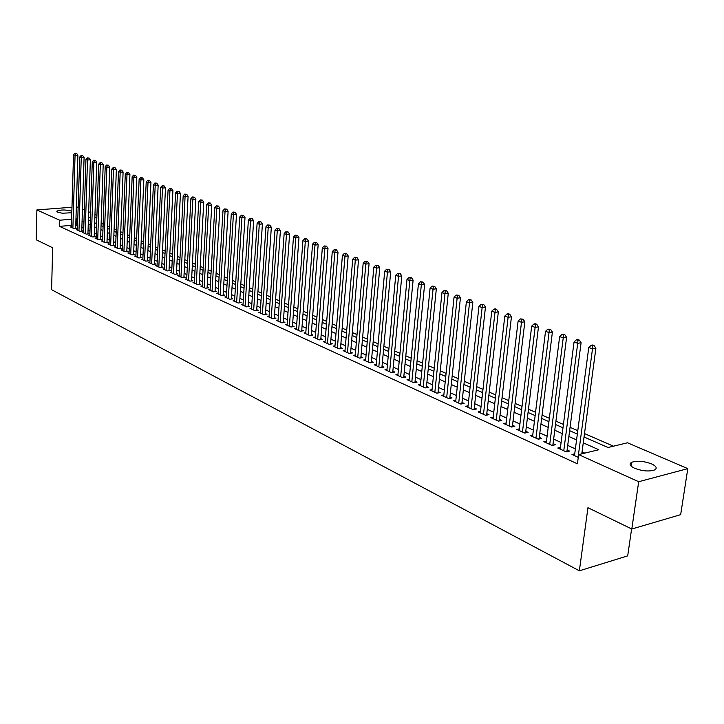 <?xml version="1.0" encoding="UTF-8"?>
<svg xmlns="http://www.w3.org/2000/svg" width="724" height="724" viewBox="0 0 724 724"><rect width="100%" height="100%" fill="white"/><g stroke="black" fill="none" stroke-linecap="round" stroke-linejoin="round"><path stroke-width="1.09" d="M634.604 468.274C629.907 465.975 628.912 463.994 631.609 462.319C637.039 460.5 643.699 461.034 651.573 463.894C656.406 466.211 657.428 468.22 654.641 469.939C649.111 471.722 642.432 471.161 634.604 468.274M71.812 212.72L62.355 213.236L57.703 212.241L56.879 211.146C60.635 209.607 65.576 209.607 71.703 211.137L71.857 211.209M631.609 528.918L627.69 555.878L579.363 570.811L51.576 289.672L52.671 247.771L36.2 239.771L36.888 209.933L71.975 207.245M76.319 206.919L78.147 207.272M82.455 209.127L84.328 209.924M88.672 211.788L90.59 212.612M94.962 214.485L96.935 215.327M613.463 446.183L584.503 433.586M577.788 430.662L570.069 427.305M563.426 424.409L555.923 421.151M549.353 418.291L542.059 415.114M535.552 412.282L528.466 409.196M522.022 406.399L515.135 403.395M508.755 400.625L502.058 397.711M495.741 394.96L489.225 392.127M482.98 389.403L476.645 386.652M470.455 383.955L464.292 381.276M458.156 378.607L452.165 376M446.093 373.358L440.255 370.815M434.246 368.199L428.572 365.729M422.617 363.14L417.096 360.742M411.187 358.172L405.82 355.837M399.974 353.285L394.743 351.013M388.951 348.488L383.865 346.28M378.118 343.782L373.168 341.628M367.475 339.149L362.661 337.049M357.023 334.597L352.326 332.56M346.742 330.126L342.171 328.135M336.633 325.728L332.189 323.791M326.696 321.402L322.37 319.519M316.922 317.148L312.705 315.32M307.311 312.967L303.211 311.184M297.854 308.849L293.863 307.121M288.55 304.804L284.668 303.112M279.401 300.822L275.618 299.175M270.396 296.903L266.713 295.302M261.527 293.048L257.943 291.482M252.803 289.247L249.309 287.736M244.214 285.509L240.811 284.034M235.752 281.835L232.449 280.396M227.427 278.206L224.205 276.812M219.227 274.64L216.096 273.274M211.155 271.129L208.096 269.799M203.2 267.663L200.222 266.369M195.362 264.26L192.466 262.993M187.643 260.893L184.819 259.672M180.032 257.59L177.29 256.396M172.538 254.323L169.868 253.165M165.144 251.11L162.547 249.979M157.859 247.943L155.334 246.839M150.683 244.812L148.221 243.744M143.605 241.735L141.207 240.694M136.628 238.703L134.293 237.689M129.75 235.707L127.478 234.721M122.962 232.748L120.754 231.789M116.265 229.843L114.12 228.902M109.668 226.965L107.577 226.06M103.152 224.132L101.125 223.254M584.042 436.997L608.042 447.495L627.518 442.789L687.8 468.627L638.686 481.722L578.639 454.6L598.793 449.731L583.263 442.862M638.686 481.722L631.799 529.009L680.66 514.664L687.8 468.627M574.729 453.812L571.978 454.473L578.277 457.333M560.466 447.396L557.77 448.029L566.259 451.885L569.598 451.079L567.118 449.957M546.475 441.106L543.842 441.712L552.168 445.486L555.498 444.708L553.064 443.604M532.764 434.943L530.194 435.513L538.348 439.215L541.679 438.463L539.289 437.377M519.316 428.889L516.8 429.441L524.8 433.07L528.122 432.337L525.778 431.278M506.13 422.961L503.669 423.486L511.515 427.042L514.827 426.327L512.529 425.287M493.198 417.133L490.791 417.639L498.483 421.133L501.795 420.436L499.533 419.413M480.51 411.422L478.148 411.911L485.704 415.332L488.999 414.653L486.79 413.648M468.057 405.82L465.749 406.282L473.161 409.648L476.446 408.979L474.274 407.992M455.839 400.318L453.568 400.761L460.844 404.064L464.129 403.404L461.993 402.444M443.839 394.915L441.622 395.34L448.762 398.58L452.038 397.938L449.939 396.996M432.065 389.603L429.884 390.019L436.898 393.195L440.165 392.571L438.111 391.648M420.499 384.399L418.363 384.788L425.25 387.91L428.508 387.304L426.49 386.39M409.132 379.276L407.051 379.657L413.811 382.724L417.06 382.127L415.069 381.231M397.983 374.245L395.928 374.607L402.58 377.629L405.811 377.05L403.865 376.163M387.014 369.303L385.005 369.656L391.539 372.616L394.761 372.055L392.851 371.186M376.245 364.453L374.272 364.787L380.697 367.702L383.91 367.149L382.028 366.299M365.665 359.683L363.729 360L370.036 362.86L373.24 362.326L371.394 361.484M355.258 354.986L353.357 355.303L359.557 358.108L362.751 357.584L360.941 356.76M345.031 350.38L343.167 350.678L349.267 353.439L352.443 352.923L350.66 352.117M334.977 345.846L333.149 346.126L339.14 348.85L342.316 348.344L340.561 347.547M325.094 341.384L323.293 341.656L329.185 344.334L332.352 343.837L330.624 343.058M315.365 336.995L313.601 337.266L319.402 339.891L322.551 339.411L320.85 338.642M305.809 332.687L304.071 332.94L309.772 335.529L312.913 335.058L311.239 334.298M296.397 328.434L294.695 328.687L300.306 331.23L303.428 330.768L301.79 330.026M287.138 324.262L285.464 324.497L290.985 327.004L294.107 326.551L292.487 325.818M278.034 320.153L276.387 320.379L281.817 322.841L284.93 322.406L283.337 321.682M269.075 316.107L267.455 316.325L272.794 318.75L275.898 318.325L274.324 317.619M260.251 312.125L258.658 312.334L263.916 314.723L267.002 314.307L265.464 313.61M251.563 308.207L250.006 308.415L255.183 310.759L258.251 310.352L256.739 309.664M243.02 304.342L241.481 304.542L246.576 306.858L249.644 306.451L248.142 305.781M234.603 300.541L233.083 300.741L238.106 303.012L241.155 302.623L239.689 301.953M226.313 296.804L224.82 296.985L229.77 299.229L232.811 298.849L231.354 298.188M218.15 293.12L216.684 293.292L221.553 295.501L224.585 295.13L223.155 294.487M210.105 289.482L208.666 289.663L213.462 291.835L216.485 291.464L215.073 290.831M202.186 285.908L200.774 286.08L205.498 288.224L208.503 287.862L207.118 287.238M194.385 282.387L192.991 282.55L197.643 284.659L200.638 284.306L199.272 283.69M186.702 278.912L185.326 279.066L189.914 281.147L192.892 280.803L191.552 280.197M179.127 275.491L177.769 275.645L182.285 277.69L185.263 277.355L183.941 276.758M171.66 272.115L170.321 272.269L174.783 274.287L177.742 273.953L176.439 273.364M164.303 268.794L162.99 268.939L167.38 270.93L170.33 270.604L169.045 270.025M157.045 265.518L155.75 265.654L160.085 267.618L163.018 267.301L161.751 266.731M149.895 262.287L148.628 262.423L152.891 264.36L155.823 264.043L154.565 263.482M142.845 259.102L141.596 259.228L145.805 261.138L148.719 260.839L147.488 260.278M135.895 255.961L134.664 256.088L138.809 257.97L141.714 257.672L140.501 257.12M129.044 252.866L127.822 252.984L131.913 254.839L134.809 254.549L133.614 254.006M122.284 249.807L121.089 249.925L125.116 251.762L128.003 251.472L126.818 250.938M115.614 246.793L114.437 246.911L118.41 248.712L121.288 248.441L120.121 247.907M109.043 243.825L107.876 243.934L111.804 245.717L114.663 245.445L113.514 244.92M102.555 240.893L101.405 241.002L105.279 242.757L108.129 242.486L106.998 241.979M96.156 238.006L95.025 238.106L98.844 239.834L101.686 239.572L100.564 239.074M89.839 235.146L88.726 235.246L92.491 236.956L95.324 236.703L94.22 236.205M83.613 232.332L82.509 232.431L86.228 234.114L89.052 233.861L87.957 233.372M77.459 229.553L76.373 229.644L80.047 231.309L82.853 231.065L81.776 230.576M96.663 223.218L95.749 223.3M71.441 225.354L59.504 226.359L577.417 463.803L578.639 454.6M584.802 453.115L582.06 451.876M575.381 448.88L567.707 445.441M561.1 442.473L553.634 439.124M547.091 436.192L539.842 432.934M533.371 430.038L526.312 426.87M519.904 423.993L513.054 420.916M506.709 418.074L500.04 415.078M493.759 412.264L487.27 409.359M481.053 406.562L474.745 403.739M468.591 400.969L462.455 398.218M456.355 395.485L450.382 392.806M444.346 390.091L438.536 387.494M432.554 384.806L426.907 382.272M420.97 379.611L415.476 377.141M409.603 374.507L404.254 372.109M398.435 369.493L393.223 367.159M387.458 364.57L382.39 362.299M376.679 359.738L371.747 357.52M366.082 354.977L361.285 352.832M355.665 350.307L350.995 348.217M345.429 345.719L340.877 343.674M335.357 341.203L330.931 339.212M325.465 336.76L321.157 334.823M315.727 332.388L311.537 330.515M306.152 328.099L302.071 326.262M296.74 323.872L292.758 322.089M287.473 319.718L283.6 317.981M278.351 315.628L274.586 313.935M269.382 311.601L265.708 309.953M260.549 307.637L256.975 306.035M251.862 303.736L248.377 302.179M243.3 299.899L239.916 298.378M234.875 296.116L231.571 294.641M226.576 292.396L223.363 290.957M218.404 288.731L215.281 287.328M210.358 285.12L207.317 283.754M202.43 281.564L199.462 280.233M194.62 278.061L191.733 276.767M186.919 274.604L184.113 273.346M179.344 271.201L176.611 269.98M171.869 267.853L169.208 266.658M164.502 264.55L161.914 263.382M157.244 261.292L154.719 260.16M150.085 258.079L147.633 256.975M143.026 254.911L140.646 253.843M136.076 251.789L133.75 250.748M129.216 248.712L126.953 247.698M122.447 245.68L120.247 244.694M115.777 242.685L113.632 241.726M109.197 239.734L107.116 238.793M102.699 236.82L100.672 235.906M96.292 233.942L94.328 233.065M89.975 231.11L88.056 230.25M83.74 228.313L81.875 227.481M77.586 225.553L75.767 224.983M71.395 226.811L70.328 226.902L73.948 228.54L76.744 228.304L75.685 227.825M631.799 529.009L587.951 507.714L579.363 570.811M59.504 226.359L59.676 220.223L36.888 209.933M77.776 219.453L75.957 218.892M71.622 219.245L59.676 220.223M576.566 439.902L568.865 436.5M562.24 433.576L554.765 430.273M548.204 427.368L540.937 424.155M534.448 421.287L527.371 418.164M520.954 415.323L514.076 412.291M507.714 409.476L501.035 406.526M494.736 403.739L488.238 400.87M482.003 398.109L475.677 395.313M469.505 392.589L463.36 389.874M457.242 387.168L451.26 384.525M445.206 381.847L439.387 379.276M433.386 376.625L427.721 374.118M421.784 371.493L416.273 369.059M410.381 366.453L405.024 364.091M399.186 361.511L393.974 359.204M388.191 356.651L383.114 354.407M377.385 351.873L372.444 349.692M366.769 347.176L361.964 345.058M356.335 342.57L351.656 340.497M346.072 338.036L341.52 336.017M335.99 333.574L331.556 331.619M326.072 329.194L321.755 327.284M316.316 324.877L312.116 323.022M306.723 320.642L302.632 318.832M297.283 316.469L293.301 314.714M288.007 312.37L284.125 310.65M278.867 308.334L275.093 306.659M269.88 304.361L266.206 302.732M261.029 300.442L257.454 298.867M252.323 296.596L248.839 295.057M243.753 292.804L240.359 291.31M235.309 289.075L232.006 287.618M227.001 285.401L223.779 283.98M218.811 281.79L215.68 280.405M210.747 278.224L207.698 276.876M202.81 274.713L199.842 273.401M194.982 271.256L192.095 269.98M187.281 267.844L184.466 266.604M179.679 264.495L176.946 263.283M172.194 261.183L169.534 260.007M164.819 257.925L162.221 256.776M157.551 254.712L155.027 253.59M150.384 251.545L147.922 250.459M143.316 248.413L140.927 247.364M136.347 245.336L134.021 244.305M129.478 242.305L127.216 241.3M122.7 239.309L120.501 238.332M116.021 236.35L113.876 235.409M109.424 233.436L107.342 232.522M102.926 230.567L100.898 229.671M96.509 227.734L94.536 226.856M90.183 224.938L88.265 224.087M83.939 222.178L82.074 221.345M88.391 220.078L90.31 220.911M94.672 222.82L96.645 223.689M101.043 225.607L103.07 226.494M107.487 228.431L109.577 229.345M114.03 231.291L116.175 232.232M120.664 234.196L122.863 235.164M127.379 237.137L129.65 238.133M134.193 240.115L136.519 241.137M141.108 243.146L143.497 244.187M148.112 246.214L150.574 247.282M155.217 249.318L157.751 250.423M162.429 252.477L165.027 253.608M169.742 255.681L172.412 256.848M177.163 258.921L179.905 260.124M184.692 262.215L187.507 263.455M192.331 265.563L195.227 266.83M200.086 268.957L203.055 270.251M207.951 272.396L211.001 273.735M215.942 275.898L219.073 277.265M224.051 279.446L227.273 280.858M232.286 283.048L235.59 284.496M240.649 286.704L244.042 288.197M249.137 290.424L252.631 291.953M257.762 294.197L261.346 295.763M266.522 298.035L270.206 299.646M275.428 301.926L279.202 303.582M284.469 305.881L288.351 307.582M293.654 309.908L297.645 311.655M302.994 313.999L307.094 315.791M312.487 318.153L316.696 319.99M322.144 322.37L326.461 324.262M331.954 326.669L336.398 328.615M341.936 331.031L346.497 333.031M352.081 335.474L356.769 337.529M362.407 339.99L367.222 342.099M372.905 344.588L377.847 346.751M383.584 349.267L388.67 351.493M394.462 354.027L399.684 356.308M405.531 358.869L410.897 361.213M416.789 363.801L422.309 366.208M428.264 368.815L433.929 371.294M439.939 373.928L445.767 376.48M451.83 379.132L457.821 381.756M463.948 384.435L470.102 387.132M476.283 389.838L482.618 392.607M488.863 395.34L495.37 398.191M501.678 400.951L508.375 403.874M514.746 406.662L521.633 409.675M528.067 412.49L535.145 415.594M541.643 418.436L548.928 421.63M555.498 424.499L562.991 427.784M569.625 430.68L577.336 434.056M96.871 217.182L94.862 217.345M90.419 217.707L88.464 217.87M76.237 224.947L76.427 218.856M75.667 228.395L77.893 155.189L75.061 155.334L72.889 228.06M75.504 153.479L76.635 153.425L74.889 153.253L75.504 153.479L75.061 155.334L73.531 154.764L71.377 227.381M77.893 155.189L76.635 153.425M74.889 153.253L73.531 154.764M81.758 231.164L84.093 157.497L81.251 157.651L78.97 230.82M81.685 155.778L82.826 155.723L81.07 155.551L81.685 155.778L81.251 157.651L79.694 157.072L77.441 230.132M84.093 157.497L82.826 155.723M81.07 155.551L79.694 157.072M87.939 233.961L90.373 159.841L87.523 159.995L85.142 233.626M87.957 158.113L89.097 158.049L87.332 157.877L87.957 158.113L87.523 159.995L85.948 159.407L83.595 232.92M90.373 159.841L89.097 158.049M87.332 157.877L85.948 159.407M94.201 236.802L96.745 162.212L93.876 162.375L91.387 236.458M94.31 160.475L95.459 160.411L93.677 160.239L94.31 160.475L93.876 162.375L92.283 161.778L89.821 235.743M96.745 162.212L95.459 160.411M93.677 160.239L92.283 161.778M100.546 239.68L103.197 164.62L100.319 164.782L97.722 239.327M100.754 162.873L101.903 162.8L100.111 162.629L100.754 162.873L100.319 164.782L98.699 164.176L96.138 238.612M103.197 164.62L101.903 162.8M100.111 162.629L98.699 164.176M106.971 242.594L109.74 167.054L106.853 167.226L104.147 242.241M107.288 165.298L108.437 165.226L106.627 165.054L107.288 165.298L106.853 167.226L105.206 166.611L102.537 241.508M109.74 167.054L108.437 165.226M106.627 165.054L105.206 166.611M113.487 245.554L116.374 169.525L113.469 169.706L110.654 245.192M113.903 167.76L115.062 167.687L113.243 167.516L113.903 167.76L113.469 169.706L111.804 169.081L109.016 244.45M116.374 169.525L115.062 167.687M113.243 167.516L111.804 169.081M120.093 248.549L123.098 172.031L120.184 172.212L117.252 248.187M120.618 170.258L121.786 170.185L119.94 170.004L120.618 170.258L120.184 172.212L118.501 171.579L115.596 247.436M123.098 172.031L121.786 170.185M119.94 170.004L118.501 171.579M126.79 251.59L129.913 174.575L126.99 174.756L123.94 251.219M127.424 172.783L128.591 172.71L126.736 172.529L127.424 172.783L126.99 174.756L125.279 174.122L122.256 250.459M129.913 174.575L128.591 172.71M126.736 172.529L125.279 174.122M133.587 254.676L136.827 177.154L133.895 177.344L130.718 254.296M134.329 175.353L135.497 175.28L133.632 175.09L134.329 175.353L133.895 177.344L132.157 176.692L129.017 253.527M136.827 177.154L135.497 175.28M133.632 175.09L132.157 176.692M140.474 257.798L143.841 179.76L140.899 179.959L137.596 257.418M141.325 177.959L142.501 177.878L140.619 177.697L141.325 177.959L140.899 179.959L139.135 179.299L135.868 256.631M143.841 179.76L142.501 177.878M140.619 177.697L139.135 179.299M147.452 260.966L150.954 182.412L148.004 182.62L144.574 260.586M148.429 180.593L149.606 180.52L147.714 180.33L148.429 180.593L148.004 182.62L146.212 181.95L142.818 259.789M150.954 182.412L149.606 180.52M147.714 180.33L146.212 181.95M154.538 264.179L158.167 185.109L155.208 185.308L151.642 263.789M155.633 183.272L156.818 183.19L154.909 183L155.633 183.272L155.208 185.308L153.398 184.638L149.868 262.984M158.167 185.109L156.818 183.19M154.909 183L153.398 184.638M161.724 267.446L165.488 187.833L162.511 188.041L158.818 267.047M162.936 185.987L164.131 185.905L162.203 185.715L162.936 185.987L162.511 188.041L160.674 187.353L157.018 266.224M165.488 187.833L164.131 185.905M162.203 185.715L160.674 187.353M169.009 270.749L172.918 190.602L169.932 190.819L166.095 270.342M170.357 188.747L171.552 188.665L169.606 188.466L170.357 188.747L169.932 190.819L168.068 190.122L164.267 269.518M172.918 190.602L171.552 188.665M169.606 188.466L168.068 190.122M176.403 274.106L180.457 193.408L177.452 193.634L173.479 273.699M177.878 191.543L179.081 191.462L177.118 191.263L177.878 191.543L177.452 193.634L175.561 192.928L171.624 272.858M180.457 193.408L179.081 191.462M177.118 191.263L175.561 192.928M183.896 277.509L188.104 196.258L185.091 196.494L180.964 277.093M185.516 194.385L186.72 194.294L184.747 194.095L185.516 194.385L185.091 196.494L183.172 195.77L179.081 276.242M188.104 196.258L186.72 194.294M184.747 194.095L183.172 195.77M191.507 280.966L195.869 199.154L192.846 199.39L188.566 280.541M193.263 197.263L194.475 197.172L192.484 196.973L193.263 197.263L192.846 199.39L190.892 198.657L186.656 279.672M195.869 199.154L194.475 197.172M192.484 196.973L190.892 198.657M199.236 284.469L203.752 202.096L200.711 202.331L196.285 284.043M201.127 200.195L202.34 200.095L200.34 199.896L201.127 200.195L200.711 202.331L198.738 201.589L194.34 283.165M203.752 202.096L202.34 200.095M200.34 199.896L198.738 201.589M207.073 288.034L211.752 205.073L208.702 205.317L204.114 287.591M209.118 203.163L210.331 203.064L208.313 202.865L209.118 203.163L208.702 205.317L206.693 204.566L202.141 286.704M211.752 205.073L210.331 203.064M208.313 202.865L206.693 204.566M215.028 291.645L219.87 208.105L216.811 208.349L212.06 291.202M217.227 206.177L218.449 206.078L216.413 205.869L217.227 206.177L216.811 208.349L214.775 207.589L210.06 290.288M219.87 208.105L218.449 206.078M216.413 205.869L214.775 207.589M223.11 295.311L228.114 211.173L225.046 211.435L220.132 294.858M225.463 209.236L226.684 209.136L224.63 208.928L225.463 209.236L225.046 211.435L222.974 210.657L218.096 293.935M228.114 211.173L226.684 209.136M224.63 208.928L222.974 210.657M231.309 299.039L236.495 214.295L233.409 214.557L228.322 298.578M233.825 212.349L235.056 212.241L232.974 212.032L233.825 212.349L233.409 214.557L231.309 213.779L226.259 297.636M236.495 214.295L235.056 212.241M232.974 212.032L231.309 213.779M239.635 302.822L245.002 217.462L241.907 217.743L236.639 302.351M242.314 215.508L243.554 215.399L241.454 215.182L242.314 215.508L241.907 217.743L239.771 216.938L234.549 301.401M245.002 217.462L243.554 215.399M241.454 215.182L239.771 216.938M248.088 306.659L253.644 220.684L250.54 220.965L245.083 306.18M250.938 218.711L252.178 218.603L250.07 218.386L250.938 218.711L250.54 220.965L248.368 220.15L242.965 305.22M253.644 220.684L252.178 218.603M250.07 218.386L248.368 220.15M256.676 310.56L262.414 223.96L259.301 224.241L253.662 310.071M259.708 221.969L260.948 221.861L258.821 221.644L259.708 221.969L259.301 224.241L257.101 223.417L251.509 309.094M262.414 223.96L260.948 221.861M258.821 221.644L257.101 223.417M265.4 314.524L271.337 227.282L268.215 227.58L262.378 314.026M268.604 225.282L269.862 225.164L267.708 224.947L268.604 225.282L268.215 227.58L265.97 226.739L260.188 313.03M271.337 227.282L269.862 225.164M267.708 224.947L265.97 226.739M274.26 318.551L280.396 230.657L277.265 230.965L271.238 318.044M277.654 228.648L278.912 228.531L276.749 228.304L277.654 228.648L277.265 230.965L274.984 230.114L269.011 317.031M280.396 230.657L278.912 228.531M276.749 228.304L274.984 230.114M283.265 322.642L289.609 234.096L286.46 234.404L280.233 322.126M286.849 232.069L288.116 231.942L285.926 231.716L286.849 232.069L286.46 234.404L284.152 233.535L277.971 321.094M289.609 234.096L288.116 231.942M285.926 231.716L284.152 233.535M292.415 326.796L298.976 237.581L295.808 237.897L289.374 326.271M296.197 235.544L297.464 235.418L295.256 235.191L296.197 235.544L295.808 237.897L293.464 237.019L287.075 325.23M298.976 237.581L297.464 235.418M295.256 235.191L293.464 237.019M301.709 331.022L308.487 241.128L305.32 241.454L298.659 330.488M305.7 239.074L306.967 238.947L304.741 238.721L305.7 239.074L305.32 241.454L302.931 240.558L296.324 329.429M308.487 241.128L306.967 238.947M304.741 238.721L302.931 240.558M311.166 335.321L318.162 244.739L314.985 245.065L308.107 334.769M315.365 242.667L316.632 242.531L314.388 242.305L315.365 242.667L314.985 245.065L312.551 244.16L305.727 333.692M318.162 244.739L316.632 242.531M314.388 242.305L312.551 244.16M320.768 339.683L327.999 248.404L324.814 248.748L317.7 339.122M325.185 246.314L326.461 246.187L324.198 245.952L325.185 246.314L324.814 248.748L322.334 247.816L315.293 338.027M327.999 248.404L326.461 246.187M324.198 245.952L322.334 247.816M330.533 344.126L338.008 252.133L334.805 252.486L327.465 343.547M335.176 250.033L336.461 249.898L334.171 249.662L335.176 250.033L334.805 252.486L332.289 251.545L325.004 342.434M338.008 252.133L336.461 249.898M334.171 249.662L332.289 251.545M340.47 348.642L348.19 255.925L344.968 256.287L337.384 348.054M345.339 253.807L346.624 253.672L344.316 253.427L345.339 253.807L344.968 256.287L342.416 255.328L334.886 346.923M348.19 255.925L346.624 253.672M344.316 253.427L342.416 255.328M350.57 353.231L358.534 259.78L355.312 260.151L347.484 352.633M355.674 257.654L356.968 257.509L354.633 257.264L355.674 257.654L355.312 260.151L352.715 259.183L344.941 351.475M358.534 259.78L356.968 257.509M354.633 257.264L352.715 259.183M360.842 357.9L369.068 263.708L365.837 264.088L357.747 357.285M366.19 261.563L367.493 261.418L365.131 261.174L366.19 261.563L365.837 264.088L363.186 263.102L355.167 356.118M369.068 263.708L367.493 261.418M365.131 261.174L363.186 263.102M371.285 362.652L379.792 267.699L376.543 268.097L368.19 362.027M376.896 265.545L378.2 265.391L375.819 265.147L376.896 265.545L376.543 268.097L373.846 267.084L365.566 360.833M379.792 267.699L378.2 265.391M375.819 265.147L373.846 267.084M381.919 367.484L390.698 271.772L387.44 272.17L378.815 366.842M387.793 269.599L389.096 269.437L386.688 269.183L387.793 269.599L387.44 272.17L384.697 271.147L376.145 365.629M390.698 271.772L389.096 269.437M386.688 269.183L384.697 271.147M392.734 372.408L401.802 275.907L398.535 276.315L389.63 371.747M398.879 273.717L400.182 273.554L397.757 273.301L398.879 273.717L398.535 276.315L395.738 275.274L386.906 370.516M401.802 275.907L400.182 273.554M397.757 273.301L395.738 275.274M403.739 377.421L413.105 280.125L409.829 280.541L400.634 376.742M410.164 277.916L411.476 277.744L409.033 277.491L410.164 277.916L409.829 280.541L406.988 279.482L397.865 375.484M413.105 280.125L411.476 277.744M409.033 277.491L406.988 279.482M414.952 382.516L424.617 284.414L421.332 284.84L411.829 381.829M421.658 282.188L422.979 282.016L420.499 281.763L421.658 282.188L421.332 284.84L418.436 283.763L409.015 380.543M424.617 284.414L422.979 282.016M420.499 281.763L418.436 283.763M425.25 387.91L426.355 387.711L436.337 288.776L433.043 289.22L423.232 386.996M433.368 286.541L434.69 286.369L432.183 286.107L433.368 286.541L433.043 289.22L430.092 288.125L420.363 385.693M436.337 288.776L434.69 286.369M432.183 286.107L430.092 288.125M436.862 393.177L437.975 392.969L448.274 293.229L444.97 293.682L434.843 392.263M445.287 290.976L446.608 290.795L444.084 290.532L445.287 290.976L444.97 293.682L441.966 292.559L431.92 390.942M448.274 293.229L446.608 290.795M444.084 290.532L441.966 292.559M448.69 398.544L449.803 398.327L460.437 297.763L457.125 298.234L446.672 397.63M457.432 295.492L458.763 295.302L456.211 295.039L457.432 295.492L457.125 298.234L454.066 297.084L443.694 396.281M460.437 297.763L458.763 295.302M456.211 295.039L454.066 297.084M460.736 404.01L461.849 403.784L472.826 302.379L469.505 302.858L458.717 403.096M469.813 300.089L471.143 299.899L468.564 299.627L469.813 300.089L469.505 302.858L466.392 301.7L455.686 401.72M472.826 302.379L471.143 299.899M468.564 299.627L466.392 301.7M473.007 409.576L474.12 409.35L485.46 307.085L482.13 307.582L470.989 408.662M482.428 304.786L483.759 304.587L481.152 304.306L482.428 304.786L482.13 307.582L478.953 306.397L467.903 407.259M485.46 307.085L483.759 304.587M481.152 304.306L478.953 306.397M485.514 415.25L486.628 415.015L498.329 311.881L494.99 312.397L483.487 414.336M495.279 309.564L496.619 309.365L495.325 308.877L493.985 309.085L495.279 309.564L494.99 312.397L491.75 311.184L480.347 412.906M498.329 311.881L496.619 309.365M493.985 309.085L491.75 311.184M498.257 421.024L499.379 420.789L511.452 316.777L508.103 317.302L496.23 420.11M508.393 314.433L509.732 314.234L508.402 313.736L507.062 313.945L508.393 314.433L508.103 317.302L504.8 316.062L493.026 418.653M511.452 316.777L509.732 314.234M507.062 313.945L504.8 316.062M511.244 426.925L512.366 426.671L524.837 321.764L521.479 322.298L509.216 426.002M521.751 319.402L523.099 319.193L520.402 318.904L521.751 319.402L521.479 322.298L518.113 321.04L505.949 424.517M524.837 321.764L523.099 319.193M520.402 318.904L518.113 321.04M524.484 432.925L525.606 432.671L538.484 326.85L535.117 327.402L522.457 432.011M535.38 324.47L536.728 324.252L535.353 323.746L534.004 323.963L535.38 324.47L535.117 327.402L531.678 326.117L519.126 430.499M538.484 326.85L536.728 324.252M534.004 323.963L531.678 326.117M537.977 439.052L539.109 438.789L552.403 332.035L549.027 332.606L535.959 438.138M549.29 329.646L550.638 329.42L547.887 329.121L549.29 329.646L549.027 332.606L545.525 331.293L532.556 436.59M552.403 332.035L550.638 329.42M547.887 329.121L545.525 331.293M551.751 445.296L552.883 445.034L566.602 337.33L563.227 337.918L549.733 444.382M563.471 334.913L564.82 334.687L563.39 334.153L562.041 334.388L563.471 334.913L563.227 337.918L559.652 336.579L546.258 442.807M566.602 337.33L564.82 334.687M562.041 334.388L559.652 336.579M565.788 451.667L566.928 451.396L581.091 342.733L577.707 343.33L563.77 450.753M577.951 340.298L579.3 340.063L577.842 339.52L576.485 339.755L577.951 340.298L577.707 343.33L574.06 341.963L560.24 449.151M581.091 342.733L579.3 340.063M576.485 339.755L574.06 341.963M581.797 453.839L595.888 348.244L592.494 348.859L578.105 457.251M592.721 345.791L594.078 345.547L592.585 344.995L591.227 345.239L592.721 345.791L592.494 348.859L588.775 347.466L574.494 455.613M595.888 348.244L594.078 345.547M591.227 345.239L588.775 347.466M631.609 462.319L631.066 466.066M56.879 211.146L56.861 211.652"/></g></svg>
